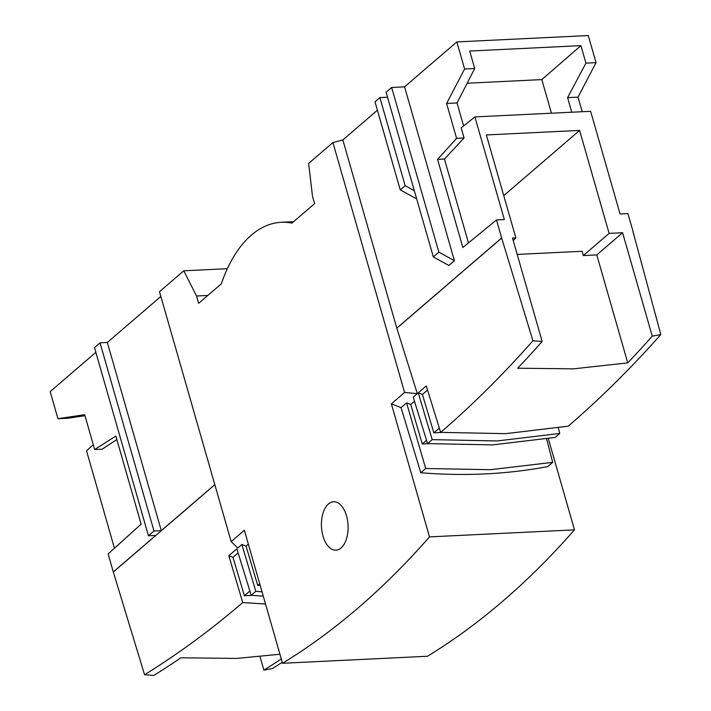 <?xml version="1.0" encoding="UTF-8"?>
<svg xmlns="http://www.w3.org/2000/svg" width="711" height="711" viewBox="0 0 711 711"><rect width="100%" height="100%" fill="white"/><g stroke="black" fill="none" stroke-linecap="round" stroke-linejoin="round"><path stroke-width="1.07" d="M341.076 547.968A24.227 13.305 87.2 0 1 335.939 550.172A24.227 13.305 87.2 0 1 321.976 531.455A24.227 13.305 87.2 0 1 328.455 503.975A24.227 13.305 87.2 0 1 333.592 501.77A24.227 13.305 87.2 0 1 347.546 520.479A24.227 13.305 87.2 0 1 341.076 547.968M548.332 438.687L574.479 529.855A1345.985 739.289 87.2 0 1 503.21 600.813A1345.985 739.289 87.2 0 1 427.498 656.253L282.525 663.283A1345.985 739.289 87.2 0 0 358.237 607.843A1345.985 739.289 87.2 0 0 429.506 536.885L391.361 403.839L401.04 407.616L420.779 472.744A623.192 478.787 49.3 0 0 485.489 473.89A623.192 478.787 49.3 0 0 547.772 466.585L552.696 462.346L490.377 469.695L425.702 468.505L420.779 472.744M265.532 604.012L242.735 602.555C210.891 629.919 178.168 653.978 144.564 674.73L153.789 675.45A1813.485 996.067 -92.8 0 0 180.896 657.799L236.887 658.413L279.93 654.244M281.289 658.981A1813.485 996.067 87.2 0 1 263.888 670.118L260.039 656.697M282.258 662.332L272.455 668.527L263.888 670.118M632.994 231.679L660.821 334.561C630.924 368.254 600.057 398.8 568.222 426.182L505.708 433.657L440.633 432.368L426.28 385.913L418.264 392.81L422.423 394.445L433.834 432.839L439.327 428.12M660.821 334.561L652.254 336.152A1813.485 996.067 87.2 0 1 627.751 362.877L573.644 368.831L517.652 368.218A1813.485 996.067 -92.8 0 0 542.155 341.484L532.921 340.765C503.237 374.448 472.468 404.986 440.633 432.368M559.761 433.452L555.158 437.416L492.643 444.89L427.569 443.602L432.181 439.638L497.211 440.962L559.761 433.452L558.313 427.986M207.816 295.456L196.547 295.998L198.653 303.33L221.299 283.858A141.329 77.623 87.2 0 1 281.325 222.285A141.329 77.623 87.2 0 1 291.954 223.094L314.609 203.622L312.502 196.289L308.627 163.441L332.926 142.547L404.586 392.463L391.361 403.839M196.547 295.998L183.776 270.802L227.36 268.696M95.852 352.345L50.179 391.619L57.947 418.699L68.06 418.21L84.973 415.695M160.846 296.451L107.343 342.462L100.038 342.818L94.483 347.59L148.448 535.774L155.745 535.419L113.289 571.928L108.116 553.905L141.125 524.167L115.857 436.056L94.679 449.539L84.689 414.7L57.947 418.699M183.776 270.802L159.486 291.697L231.146 541.604L244.371 530.237L282.525 663.283M574.479 529.855L429.506 536.885M377.408 110.223L342.844 139.951L332.926 142.547M416.388 197.907L415.793 198.422L400.249 189.881L374.999 101.815L379.896 97.603L387.522 97.229M391.654 87.489L386.1 92.261L433.319 256.92L448.863 265.461L454.418 260.679L404.577 86.858L391.654 87.489L438.865 252.147L454.418 260.679M456.835 41.922L464.603 69.011L474.708 68.514L469.704 51.041L580.923 45.646L585.935 63.128L596.049 62.639L588.281 35.55L456.835 41.922L404.577 86.858M214.811 484.626L161.299 530.637L107.343 342.462M546.643 438.98L552.696 462.346M425.702 468.505L406.576 402.861L401.04 407.616M464.603 69.011L446.597 103.477L456.586 138.325L437.585 159.397L462.852 247.499L496.482 219.939L501.646 237.963L396.8 328.127L342.844 139.951M414.326 190.708L405.146 185.669L379.896 97.603M582.229 111.716L578.043 97.114L596.049 62.639M633.092 231.59L627.92 213.567L620.063 213.949L590.628 111.307L474.912 116.915L504.348 219.557L496.482 219.939M260.173 585.313L257.729 585.437L246.05 546.119L241.882 544.484L237.794 548.003L231.146 541.604M246.05 546.119L248.361 544.137M427.569 443.602L413.215 397.147L417.304 393.636L404.586 392.463M406.576 402.861L410.736 404.506L414.495 401.271M417.304 393.636L396.8 328.127M114.453 548.199L86.546 450.881L93.274 444.642M144.564 674.73L113.289 571.928M113.404 571.928L214.829 484.706M161.299 530.637L153.994 530.993L148.448 535.774M94.679 449.539L102.144 449.174L116.862 439.558M100.038 342.818L153.994 530.993M242.735 602.555L228.818 555.718L232.986 557.353L244.388 595.747L249.881 591.037M252.254 595.374L244.388 595.747M263.283 596.173L251.187 595.276L236.843 548.821L228.818 555.718M241.882 544.484L255.8 591.312L262.03 591.819M259.711 583.731L257.729 585.437M428.395 443.673L422.236 443.975L410.736 404.506M426.538 440.269L422.236 443.975M441.7 432.457L433.834 432.839M418.264 392.81L432.181 439.638M501.646 237.963L532.921 340.765M542.155 341.484L512.498 238.061L515.866 237.892L486.342 134.948L579.589 130.424L609.114 233.377L622.596 232.719L652.254 336.152M468.487 242.886L444.446 159.06L437.585 159.397M444.446 159.06L464.052 137.961L456.586 138.325M474.912 116.915L461.163 127.882L464.052 137.961M446.597 103.477L457.04 102.971L463.616 125.918M457.04 102.971L474.708 68.514M396.969 328.082L501.77 237.963M405.146 185.669L400.249 189.881M438.865 252.147L433.319 256.92M585.935 63.128L567.591 97.62L578.043 97.114M580.923 45.646L541.818 79.596L551.452 113.209M571.777 112.222L567.591 97.62M467.18 83.214L541.818 79.596M251.187 595.276L255.8 591.312M238.114 552.945L232.986 557.353M427.56 390.037L422.423 394.445M627.751 362.877L596.787 254.911L622.596 232.719M596.787 254.911L583.313 255.569L582.087 251.285L517.19 254.431M609.114 233.377L583.313 255.569M503.752 195.649L579.589 130.424M515.866 237.892L513.209 240.531M293.59 221.69L281.325 222.285"/></g></svg>
